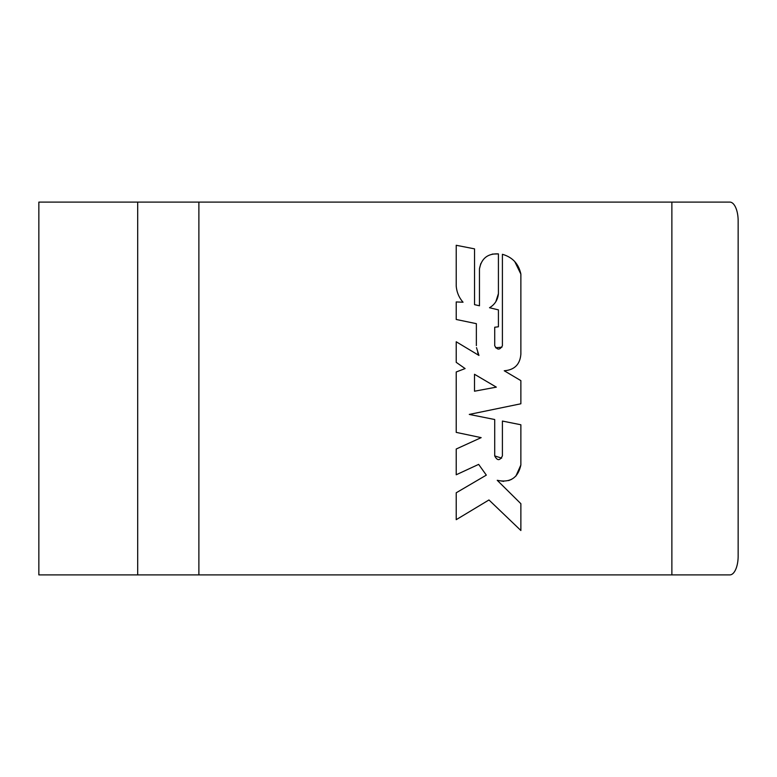 <?xml version="1.0" encoding="UTF-8"?>
<svg xmlns="http://www.w3.org/2000/svg" width="777" height="777" viewBox="0 0 777 777"><rect width="100%" height="100%" fill="white"/><g stroke="black" fill="none" stroke-linecap="round" stroke-linejoin="round"><path stroke-width="1.17" d="M729.865 574.893L198.883 574.893L198.883 202.107L729.865 202.107A18.833 8.285 90 0 1 738.15 220.93L738.15 556.07A18.833 8.285 90 0 1 729.865 574.893M137.694 574.893L137.694 202.107L38.85 202.107L38.85 574.893L198.883 574.893M137.694 202.107L198.883 202.107M671.872 574.893L671.872 202.107M494.706 419.522L469.279 414.423L494.706 419.522L494.706 455.895L501.66 458.158M503.642 481.39L497.231 480.303C510.178 483.012 518.055 477.913 520.862 464.986L515.889 476.116M511.489 479.39L508.595 480.594M456.216 341.773L478.943 355.439L456.216 341.773L456.216 362.335L465.102 368.57L456.216 371.979L456.216 432.381L481.157 437.636L456.216 449.019L456.216 474.776L478.651 464.384L486.324 475.126L456.216 492.783L456.216 519.677L488.956 499.961L520.872 530.506L520.872 503.7L497.231 480.303M476.495 347.649L478.943 355.439L477.68 352.622M476.359 345.6L476.359 323.669L456.216 319.473L456.216 301.942L463.043 302.224C458.954 297.542 456.682 292.094 456.216 285.887L456.216 245.279L474.533 248.863L474.533 304.652L479.458 305.788L479.458 268.871L480.759 263.626M492.268 254.089L498.416 253.894L498.416 293.648L495.852 301.651M495.6 347.766L501.923 347.193M514.762 261.596L520.872 274.106L520.872 354.059C520.075 364.364 514.539 369.939 504.244 370.765L520.872 380.633L520.872 403.778L469.279 414.423M474.504 391.21L474.504 374.281L496.338 387.14L474.504 391.21M498.416 293.648C497.814 299.835 494.852 304.535 489.52 307.741L498.416 309.877L498.416 326.787L494.716 327.234L494.716 345.736C497.28 350.155 499.844 350.155 502.408 345.736L502.408 254.302C512.509 257.216 518.667 263.821 520.872 274.106M479.458 268.871C481.449 258.401 487.762 253.399 498.416 253.894M474.533 304.652L479.458 305.788M456.216 245.279L474.533 248.863M456.216 301.942L463.043 302.224C458.954 297.542 456.682 292.094 456.216 285.887M456.216 474.776L478.651 464.384M456.216 519.677L488.956 499.961L520.872 530.506M520.862 464.986L520.872 424.766L502.408 421.066L502.408 455.895C499.834 460.858 497.27 460.858 494.706 455.895M520.872 354.059C520.075 364.364 514.539 369.939 504.244 370.765"/></g></svg>

